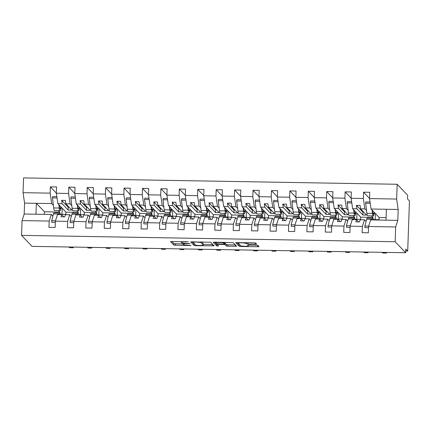 <?xml version="1.0" encoding="UTF-8"?>
<svg xmlns="http://www.w3.org/2000/svg" width="431" height="431" viewBox="0 0 431 431"><rect width="100%" height="100%" fill="white"/><g stroke="black" fill="none" stroke-linecap="round" stroke-linejoin="round"><path stroke-width="0.65" d="M188.261 241.807L170.477 241.538L173.887 245.126L190.895 245.611L188.638 245.298A4.671 0.62 -178 0 1 183.407 244.587L183.127 244.291A4.671 0.62 -178 0 1 183.083 244.205A4.671 0.62 -178 0 1 187.151 243.736L190.017 243.65L186.887 243.461A4.671 0.62 -178 0 1 181.65 242.745L181.37 242.448A4.671 0.62 -178 0 1 181.327 242.367A4.671 0.62 -178 0 1 185.395 241.893L188.261 241.807M255.319 244.188L256.58 244.011L255.626 243.014L253.988 242.788L235.649 242.648L239.06 246.236L240.697 246.462L257.765 246.753L259.036 246.602L257.873 245.368L248.929 245.023L247.663 245.169L248.245 245.794A3.906 0.517 -178 0 1 248.278 245.864A3.906 0.517 -178 0 1 244.619 246.252A3.906 0.517 -178 0 1 240.503 245.665L238.268 243.316A3.906 0.517 -178 0 1 238.235 243.246A3.906 0.517 -178 0 1 241.893 242.858A3.906 0.517 -178 0 1 246.009 243.45L248.014 244.059L255.319 244.188L255.367 242.917M52.894 216.136L51.311 214.471L49.182 221.065L22.067 220.602L21.55 235.369L32.034 246.365L405.646 252.728L405.776 249.048L407.699 251.063L405.706 251.031M21.55 235.369L395.168 241.732L405.646 252.728M210.635 242.249L190.658 241.883L194.069 245.471L195.706 245.692L214.045 245.837L210.635 242.249M214.422 242.114L233.128 242.631L236.538 246.22L227.967 246.241L226.329 246.02L224.95 244.576L218.469 244.269L217.197 244.415L218.657 245.966L216.621 245.912L213.167 242.292L214.422 242.114M366.081 221.469L364.497 219.805L360.224 219.735L359.524 221.9L355.839 221.841L356.539 219.67L352.267 219.594L350.139 226.189L349.918 232.487L343.728 232.379L343.949 226.081L346.077 219.492L341.799 219.417L341.104 221.588L337.419 221.523L338.114 219.357L333.842 219.282L331.719 225.876L331.498 232.174L325.308 232.067L325.529 225.769L327.652 219.18L323.379 219.104L322.679 221.275L318.994 221.211L319.694 219.045L315.417 218.97L313.294 225.558L313.073 231.862L306.883 231.754L307.104 225.456L309.226 218.862L304.954 218.792L304.254 220.958L300.574 220.898L301.269 218.727L296.997 218.657L294.874 225.246L294.653 231.544L288.463 231.442L288.684 225.144L290.806 218.549L286.534 218.479L285.834 220.645L282.149 220.586L282.849 218.415L278.571 218.345L276.449 224.934L276.228 231.231L270.038 231.124L270.259 224.826L272.381 218.237L268.109 218.161L267.409 220.333L263.724 220.268L264.424 218.102L260.152 218.027L258.024 224.621L257.808 230.919L251.618 230.811L251.833 224.513L253.961 217.924L249.684 217.849L248.989 220.02L245.304 219.955L246.004 217.79L241.726 217.714L239.604 224.309L239.383 230.607L233.193 230.499L233.413 224.201L235.536 217.612L231.264 217.536L230.563 219.708L226.878 219.643L227.579 217.472L223.306 217.402L221.178 223.991L220.963 230.289L214.773 230.186L214.988 223.888L217.116 217.294L212.839 217.224L212.144 219.39L208.459 219.331L209.154 217.159L204.881 217.089L202.759 223.678L202.538 229.976L196.347 229.874L196.568 223.576L198.691 216.982L194.419 216.912L193.718 219.077L190.033 219.013L190.734 216.847L186.461 216.771L184.333 223.366L184.112 229.664L177.922 229.556L178.143 223.258L180.271 216.669L175.993 216.594L175.293 218.765L171.613 218.7L172.308 216.534L168.036 216.459L165.913 223.053L165.693 229.351L159.502 229.244L159.723 222.946L161.846 216.357L157.574 216.281L156.873 218.452L153.188 218.388L153.889 216.217L149.611 216.146L147.488 222.735L147.267 229.033L141.077 228.931L141.298 222.633L143.421 216.039L139.148 215.969L138.448 218.134L134.763 218.075L135.463 215.904L131.191 215.834L129.068 222.423L128.847 228.721L122.657 228.619L122.878 222.321L125.001 215.726L120.728 215.656L120.028 217.822L116.343 217.763L117.043 215.592L112.766 215.516L110.643 222.11L110.422 228.408L104.232 228.301L104.453 222.003L106.576 215.414L102.303 215.338L101.603 217.51L97.918 217.445L98.618 215.279L94.346 215.204L92.218 221.798L92.002 228.096L85.812 227.988L86.028 221.69L88.156 215.101L83.878 215.026L83.183 217.197L79.498 217.132L80.198 214.967L75.921 214.891L73.798 221.48L73.577 227.783L67.387 227.676L67.608 221.378L69.73 214.783L65.458 214.713L64.758 216.879L61.073 216.82L61.773 214.649L57.501 214.579L55.373 221.168L55.152 227.466L48.967 227.363L49.182 221.065M395.168 241.732L395.68 226.965L368.564 226.501L368.343 232.799L362.153 232.697L362.374 226.399L364.497 219.805M368.564 226.501L370.687 219.912L386.014 220.171L386.397 209.272L371.069 209.008L379.145 217.483L379.07 219.691L373.494 219.6M347.661 221.151L346.077 219.492M329.236 220.839L327.652 219.18M310.816 220.527L309.226 218.862M292.39 220.214L290.806 218.549M273.965 219.896L272.381 218.237M255.545 219.584L253.961 217.924M237.12 219.271L235.536 217.612M218.7 218.959L217.116 217.294M200.275 218.646L198.691 216.982M181.855 218.328L180.271 216.669M163.43 218.016L161.846 216.357M145.01 217.703L143.421 216.039M126.585 217.391L125.001 215.726M108.159 217.073L106.576 215.414M89.74 216.761L88.156 215.101M71.314 216.448L69.73 214.783M375.385 213.534L375.169 219.627M369.545 198.449L363.57 192.183L363.349 198.481L351.114 198.271L352.644 208.696L360.725 217.17L360.645 219.379L355.069 219.282M366.571 210.678L364.879 208.906L363.349 198.481M371.527 215.883L372.955 217.375L372.928 218.253M356.96 213.221L356.749 219.314M351.12 198.136L345.145 191.865L344.924 198.163L332.694 197.958L334.224 208.383L342.3 216.858L342.225 219.067L336.643 218.97M348.146 210.366L346.454 208.588L344.924 198.163M353.108 215.565L354.535 217.062L354.503 217.941M338.54 212.909L338.324 218.996M332.7 197.818L326.725 191.553L326.504 197.851L314.269 197.64L315.799 208.065L323.88 216.54L323.8 218.749L318.223 218.657M329.726 210.048L328.034 208.275L326.504 197.851M334.682 215.252L336.11 216.75L336.083 217.623M320.114 212.596L319.904 218.684M314.274 197.506L308.3 191.24L308.079 197.538L295.849 197.328L297.379 207.753L305.455 216.227L305.38 218.436L299.798 218.345M311.301 209.735L309.609 207.963L308.079 197.538M316.262 214.94L317.69 216.437L317.658 217.31M301.695 212.278L301.479 218.372M295.849 197.193L289.874 190.928L289.659 197.226L277.424 197.015L278.954 207.44L287.03 215.915L286.954 218.124L281.378 218.027M292.881 209.423L291.189 207.65L289.659 197.226M297.837 214.627L299.265 216.12L299.233 216.998M283.269 211.966L283.059 218.059M277.429 196.881L271.455 190.61L271.234 196.908L258.999 196.703L260.529 207.128L268.61 215.602L268.535 217.811L262.953 217.714M274.455 209.11L272.764 207.333L271.234 196.908M279.417 214.309L280.845 215.807L280.813 216.685M264.844 211.653L264.634 217.741M259.004 196.563L253.029 190.297L252.808 196.595L240.579 196.391L242.109 206.815L250.185 215.284L250.109 217.499L244.533 217.402M256.03 208.793L254.338 207.02L252.808 196.595M260.992 213.997L262.42 215.495L262.387 216.373M246.424 211.341L246.209 217.429M240.584 196.25L234.609 189.985L234.389 196.283L222.154 196.073L223.684 206.497L231.765 214.972L231.684 217.181L226.108 217.089M237.61 208.48L235.919 206.708L234.389 196.283M242.572 213.684L243.994 215.182L243.968 216.055M227.999 211.023L227.789 217.116M222.159 195.938L216.184 189.672L215.963 195.97L203.734 195.76L205.264 206.185L213.34 214.66L213.264 216.868L207.683 216.771M219.185 208.168L217.493 206.395L215.963 195.97M224.147 213.372L225.575 214.87L225.542 215.742M209.579 210.711L209.364 216.804M203.739 195.626L197.764 189.354L197.543 195.652L185.308 195.448L186.838 205.873L194.92 214.347L194.839 216.556L189.263 216.459M200.765 207.855L199.074 206.077L197.543 195.652M205.722 213.059L207.149 214.552L207.122 215.43M191.154 210.398L190.944 216.491M185.314 195.313L179.339 189.042L179.118 195.34L166.889 195.135L168.419 205.56L176.494 214.029L176.419 216.243L170.838 216.146M182.34 207.543L180.648 205.765L179.118 195.34M187.302 212.742L188.73 214.239L188.697 215.117M172.734 210.086L172.519 216.173M166.894 194.995L160.914 188.73L160.698 195.027L148.463 194.817L149.993 205.242L158.075 213.717L157.994 215.926L152.418 215.834M163.92 207.225L162.228 205.452L160.698 195.027M168.877 212.429L170.304 213.927L170.272 214.8M154.309 209.773L154.099 215.861M148.469 194.683L142.494 188.417L142.273 194.715L130.043 194.505L131.574 204.93L139.649 213.404L139.574 215.613L133.993 215.522M145.495 206.912L143.803 205.14L142.273 194.715M150.457 212.117L151.884 213.614L151.852 214.487M135.889 209.455L135.673 215.548M130.043 194.37L124.069 188.105L123.853 194.403L111.618 194.192L113.148 204.617L121.224 213.092L121.149 215.301L115.573 215.204M127.07 206.6L125.383 204.827L123.853 194.403M132.031 211.804L133.459 213.297L133.427 214.175M117.464 209.143L117.248 215.236M111.624 194.058L105.649 187.787L105.428 194.085L93.193 193.88L94.723 204.305L102.804 212.779L102.729 214.988L97.147 214.891M108.65 206.287L106.958 204.51L105.428 194.085M113.612 211.486L115.034 212.984L115.007 213.862M99.038 208.83L98.828 214.918M93.198 193.74L87.224 187.474L87.003 193.772L74.773 193.562L76.303 203.987L84.379 212.461L84.304 214.67L78.728 214.579M90.224 205.97L88.533 204.197L87.003 193.772M95.186 211.174L96.614 212.672L96.582 213.544M80.619 208.518L80.403 214.606M74.778 193.427L68.804 187.162L68.583 193.46L56.348 193.25L56.569 186.952L50.379 186.849L50.158 193.147L23.042 192.684L23.554 177.917L397.172 184.274L407.656 195.27L407.527 198.955L409.45 200.975L407.699 251.063M71.805 205.657L70.113 203.885L68.583 193.46M76.766 210.861L78.189 212.359L78.162 213.232M62.193 208.2L61.983 214.293M56.353 193.115L50.379 186.849M53.379 205.345L51.688 203.572L50.158 193.147M58.341 210.549L59.769 212.047L59.737 212.919M371.069 209.008L369.539 198.583L369.76 192.285L363.57 192.183M345.145 191.865L351.335 191.973L351.114 198.271M326.725 191.553L332.91 191.66L332.694 197.958M308.3 191.24L314.49 191.342L314.269 197.64M289.874 190.928L296.065 191.03L295.849 197.328M271.455 190.61L277.645 190.717L277.424 197.015M253.029 190.297L259.22 190.405L258.999 196.703M234.609 189.985L240.8 190.087L240.579 196.391M216.184 189.672L222.374 189.775L222.154 196.073M197.764 189.354L203.955 189.462L203.734 195.76M179.339 189.042L185.529 189.15L185.308 195.448M160.914 188.73L167.104 188.837L166.889 195.135M142.494 188.417L148.684 188.519L148.463 194.817M124.069 188.105L130.259 188.207L130.043 194.505M105.649 187.787L111.839 187.894L111.618 194.192M87.224 187.474L93.414 187.582L93.193 193.88M68.804 187.162L74.994 187.264L74.773 193.562M362.374 226.399L350.139 226.189M343.949 226.081L331.719 225.876M325.529 225.769L313.294 225.558M307.104 225.456L294.874 225.246M288.684 225.144L276.449 224.934M270.259 224.826L258.024 224.621M251.833 224.513L239.604 224.309M233.413 224.201L221.178 223.991M214.988 223.888L202.759 223.678M196.568 223.576L184.333 223.366M178.143 223.258L165.913 223.053M159.723 222.946L147.488 222.735M141.298 222.633L129.068 222.423M122.878 222.321L110.643 222.11M104.453 222.003L92.218 221.798M86.028 221.69L73.798 221.48M67.608 221.378L55.373 221.168M395.68 226.965L397.808 220.37L398.185 209.471L396.655 199.047L369.539 198.583M396.655 199.047L397.172 184.274M364.879 208.906L360.602 208.83L360.1 205.398L356.415 205.339L356.922 208.766L352.644 208.696M363.85 212.235L362.977 212.224L362.88 215.021L366.565 215.085L360.602 208.83M362.88 215.021L356.922 208.766M372.955 217.375L360.725 217.17M358.651 221.884L356.539 219.67M346.454 208.588L342.182 208.518L341.675 205.086L337.996 205.027L338.497 208.453L334.224 208.383M345.43 211.923L344.558 211.912L344.461 214.708L348.146 214.773L342.182 208.518M344.461 214.708L338.497 208.453M354.535 217.062L342.3 216.858M340.231 221.572L338.114 219.357M328.034 208.275L323.756 208.205L323.255 204.773L319.57 204.709L320.071 208.141L315.799 208.065M327.005 211.61L326.132 211.594L326.035 214.396L329.72 214.455L323.756 208.205M326.035 214.396L320.071 208.141M336.11 216.75L323.88 216.54M321.806 221.259L319.694 219.045M309.609 207.963L305.337 207.887L304.83 204.461L301.145 204.396L301.652 207.828L297.379 207.753M308.585 211.298L307.712 211.282L307.615 214.083L311.301 214.142L305.337 207.887M307.615 214.083L301.652 207.828M317.69 216.437L305.455 216.227M303.381 220.947L301.269 218.727M291.189 207.65L286.911 207.575L286.41 204.149L282.725 204.084L283.226 207.51L278.954 207.44M290.16 210.985L289.287 210.969L289.19 213.765L292.875 213.83L286.911 207.575M289.19 213.765L283.226 207.51M299.265 216.12L287.03 215.915M284.961 220.629L282.849 218.415M272.764 207.333L268.491 207.263L267.985 203.831L264.3 203.771L264.806 207.198L260.529 207.128M271.74 210.667L270.867 210.657L270.77 213.453L274.45 213.517L268.491 207.263M270.77 213.453L264.806 207.198M280.845 215.807L268.61 215.602M266.536 220.316L264.424 218.102M254.338 207.02L250.066 206.95L249.565 203.518L245.88 203.454L246.381 206.885L242.109 206.815M253.315 210.355L252.442 210.339L252.345 213.14L256.03 213.205L250.066 206.95M252.345 213.14L246.381 206.885M262.42 215.495L250.185 215.284M248.116 220.004L246.004 217.79M235.919 206.708L231.646 206.632L231.14 203.206L227.455 203.141L227.961 206.573L223.684 206.497M234.895 210.042L234.022 210.026L233.92 212.828L237.605 212.887L231.646 206.632M233.92 212.828L227.961 206.573M243.994 215.182L231.765 214.972M229.691 219.691L227.579 217.472M217.493 206.395L213.221 206.32L212.72 202.893L209.035 202.829L209.536 206.26L205.264 206.185M216.47 209.73L215.597 209.714L215.5 212.51L219.185 212.575L213.221 206.32M215.5 212.51L209.536 206.26M225.575 214.87L213.34 214.66M211.271 219.379L209.154 217.159M199.074 206.077L194.796 206.007L194.295 202.575L190.61 202.516L191.116 205.943L186.838 205.873M198.044 209.412L197.172 209.401L197.075 212.197L200.76 212.262L194.796 206.007M197.075 212.197L191.116 205.943M207.149 214.552L194.92 214.347M192.846 219.061L190.734 216.847M180.648 205.765L176.376 205.695L175.87 202.263L172.19 202.198L172.691 205.63L168.419 205.56M179.625 209.1L178.752 209.083L178.655 211.885L182.34 211.95L176.376 205.695M178.655 211.885L172.691 205.63M188.73 214.239L176.494 214.029M174.426 218.749L172.308 216.534M162.228 205.452L157.951 205.382L157.45 201.95L153.765 201.886L154.266 205.318L149.993 205.242M161.199 208.787L160.327 208.771L160.23 211.573L163.915 211.632L157.951 205.382M160.23 211.573L154.266 205.318M170.304 213.927L158.075 213.717M156 218.436L153.889 216.217M143.803 205.14L139.531 205.064L139.024 201.638L135.339 201.573L135.846 205.005L131.574 204.93M142.78 208.475L141.907 208.459L141.81 211.26L145.495 211.319L139.531 205.064M141.81 211.26L135.846 205.005M151.884 213.614L139.649 213.404M137.575 218.124L135.463 215.904M125.383 204.827L121.106 204.752L120.605 201.32L116.92 201.261L117.421 204.687L113.148 204.617M124.354 208.162L123.481 208.146L123.385 210.942L127.07 211.007L121.106 204.752M123.385 210.942L117.421 204.687M133.459 213.297L121.224 213.092M119.155 217.806L117.043 215.592M106.958 204.51L102.686 204.439L102.179 201.008L98.494 200.948L99.001 204.375L94.723 204.305M105.934 207.844L105.062 207.834L104.959 210.63L108.644 210.694L102.686 204.439M104.959 210.63L99.001 204.375M115.034 212.984L102.804 212.779M100.73 217.493L98.618 215.279M88.533 204.197L84.26 204.127L83.759 200.695L80.074 200.63L80.575 204.062L76.303 203.987M87.509 207.532L86.636 207.516L86.539 210.317L90.224 210.382L84.26 204.127M86.539 210.317L80.575 204.062M96.614 212.672L84.379 212.461M82.31 217.181L80.198 214.967M70.113 203.885L65.841 203.809L65.334 200.383L61.649 200.318L62.156 203.75L57.878 203.674L56.348 193.25M69.084 207.219L68.217 207.203L68.114 210.005L71.799 210.064L65.841 203.809M68.114 210.005L62.156 203.75M57.878 203.674L65.959 212.149L65.878 214.358L60.302 214.266M78.189 212.359L65.959 212.149M63.885 216.868L61.773 214.649M51.311 214.471L24.19 214.013L24.572 203.109L23.042 192.684M22.067 220.602L24.19 214.013M51.688 203.572L24.572 203.109M59.769 212.047L44.441 211.783L36.36 203.308L35.983 214.212M397.808 220.37L386.014 220.171M398.185 209.471L386.397 209.272M386.106 217.601L379.145 217.483M44.441 211.783L44.35 214.352M68.217 207.203L61.649 200.318M86.636 207.516L80.074 200.63M105.062 207.834L98.494 200.948M123.481 208.146L116.92 201.261M141.907 208.459L135.339 201.573M160.327 208.771L153.765 201.886M178.752 209.083L172.19 202.198M197.172 209.401L190.61 202.516M215.597 209.714L209.035 202.829M234.022 210.026L227.455 203.141M252.442 210.339L245.88 203.454M270.867 210.657L264.3 203.771M289.287 210.969L282.725 204.084M307.712 211.282L301.145 204.396M326.132 211.594L319.57 204.709M344.558 211.912L337.996 205.027M362.977 212.224L356.415 205.339M171.78 241.392L173.941 243.655L183.094 244.005M203.216 244.35L212.795 244.512M191.962 241.732L194.122 244L194.812 244.161M193.783 242.039L192.894 242.141L195.884 245.287L199.127 245.481A4.671 0.62 -178 0 0 203.195 245.007A4.671 0.62 -178 0 0 203.152 244.927L201.115 242.788A4.671 0.62 -178 0 0 195.884 242.071L193.783 242.039L193.794 241.764M203.195 245.007L203.243 243.537A4.671 0.62 -178 0 0 203.206 243.45L203.152 244.927M201.724 241.899L203.206 243.45M235.288 244.894L228.015 244.77L227.967 246.241M224.357 242.944L225.004 243.1L226.383 244.549L228.015 244.77M214.455 242.114L216.674 244.442L217.337 244.571M223.522 243.073A3.906 0.517 -178 0 0 219.406 242.486A3.906 0.517 -178 0 0 215.748 242.874A3.906 0.517 -178 0 0 215.78 242.944L216.572 243.768L223.053 244.075L224.319 243.93L223.522 243.073L223.549 242.27M224.357 242.481L224.309 243.903M248.304 245.115L257.619 245.271M236.953 242.502L239.113 244.765L239.803 244.927M61.353 207.322L60.636 209.708A9.223 1.223 -89 0 1 60.103 210.576A9.223 1.223 -89 0 1 59.3 208.049L58.896 204.741M60.103 210.576L54.5 210.484A9.223 1.223 -89 0 1 53.703 207.952L52.463 197.894L57.043 197.974M52.463 197.894L52.647 196.601L56.849 196.671M59.289 205.156L59.489 206.751A7.435 0.986 91 0 0 60.13 208.793A7.435 0.986 91 0 0 60.561 208.092L60.927 206.875M72.597 247.06L73.259 247.755L69.574 247.69L68.912 246.995M73.259 247.755L73.286 247.071M60.367 214.627A9.223 1.223 91 0 0 59.688 212.914L54.09 212.817A9.223 1.223 91 0 0 53.492 213.889L51.666 220.72L51.747 222.299L55.335 222.364M59.688 212.914A9.223 1.223 91 0 0 59.095 213.981L58.928 214.6M55.497 220.791L51.666 220.72M79.778 207.634L79.062 210.021A9.223 1.223 -89 0 1 78.523 210.894A9.223 1.223 -89 0 1 77.725 208.362L77.316 205.054M78.523 210.894L72.925 210.797A9.223 1.223 -89 0 1 72.122 208.265L70.883 198.206L75.463 198.287M70.883 198.206L71.072 196.913L75.274 196.983M77.715 205.468L77.909 207.069A7.435 0.986 91 0 0 78.555 209.105A7.435 0.986 91 0 0 78.986 208.405L79.352 207.187M98.198 207.947L97.481 210.333A9.223 1.223 -89 0 1 96.948 211.206A9.223 1.223 -89 0 1 96.151 208.674L95.741 205.366M96.948 211.206L91.345 211.109A9.223 1.223 -89 0 1 90.548 208.577L89.309 198.524L93.888 198.599M89.309 198.524L89.492 197.226L93.699 197.301M96.135 205.781L96.334 207.381A7.435 0.986 91 0 0 96.975 209.423A7.435 0.986 91 0 0 97.411 208.717L97.778 207.5M116.623 208.259L115.907 210.651A9.223 1.223 -89 0 1 115.368 211.519A9.223 1.223 -89 0 1 114.571 208.987L114.161 205.684M115.368 211.519L109.77 211.422A9.223 1.223 -89 0 1 108.973 208.895L107.728 198.836L112.313 198.912M107.728 198.836L107.917 197.543L112.119 197.613M114.56 206.099L114.754 207.694A7.435 0.986 91 0 0 115.4 209.735A7.435 0.986 91 0 0 115.831 209.035L116.198 207.817M135.048 208.577L134.327 210.964A9.223 1.223 -89 0 1 133.793 211.831A9.223 1.223 -89 0 1 132.996 209.304L132.586 205.996M133.793 211.831L128.19 211.74A9.223 1.223 -89 0 1 127.393 209.207L126.154 199.149L130.733 199.23M126.154 199.149L126.337 197.856L130.545 197.926M132.98 206.411L133.179 208.006A7.435 0.986 91 0 0 133.82 210.048A7.435 0.986 91 0 0 134.256 209.347L134.623 208.13M91.022 247.372L91.684 248.067L87.999 248.003L87.337 247.308M91.684 248.067L91.706 247.383M78.792 214.94A9.223 1.223 91 0 0 78.113 213.226L72.51 213.129A9.223 1.223 91 0 0 71.918 214.202L70.086 221.038L70.172 222.611L73.755 222.676M78.113 213.226A9.223 1.223 91 0 0 77.521 214.293L77.354 214.918M73.922 221.103L70.086 221.038M109.442 247.685L110.104 248.38L106.425 248.315L105.762 247.62M110.104 248.38L110.131 247.696M97.217 215.252A9.223 1.223 91 0 0 96.533 213.539L90.936 213.442A9.223 1.223 91 0 0 90.343 214.514L88.511 221.351L88.592 222.929L92.18 222.989M96.533 213.539A9.223 1.223 91 0 0 95.941 214.611L95.774 215.231M92.342 221.415L88.511 221.351M127.867 247.997L128.53 248.692L124.845 248.633L124.182 247.938M128.53 248.692L128.551 248.008M115.637 215.57A9.223 1.223 91 0 0 114.958 213.851L109.355 213.76A9.223 1.223 91 0 0 108.763 214.827L106.931 221.663L107.017 223.242L110.6 223.301M114.958 213.851A9.223 1.223 91 0 0 114.366 214.924L114.199 215.543M110.767 221.728L106.931 221.663M146.292 248.315L146.955 249.005L143.27 248.946L142.607 248.251M146.955 249.005L146.976 248.326M134.063 215.883A9.223 1.223 91 0 0 133.378 214.164L127.781 214.072A9.223 1.223 91 0 0 127.188 215.139L125.356 221.976L125.443 223.554L129.025 223.614M133.378 214.164A9.223 1.223 91 0 0 132.786 215.236L132.619 215.856M129.187 222.04L125.356 221.976M153.468 208.89L152.752 211.276A9.223 1.223 -89 0 1 152.213 212.144A9.223 1.223 -89 0 1 151.416 209.617L151.012 206.309M152.213 212.144L146.615 212.052A9.223 1.223 -89 0 1 145.818 209.52L144.574 199.461L149.158 199.542M144.574 199.461L144.762 198.168L148.964 198.238M151.405 206.724L151.604 208.324A7.435 0.986 91 0 0 152.245 210.36A7.435 0.986 91 0 0 152.676 209.66L153.043 208.442M164.712 248.628L165.375 249.323L161.69 249.258L161.027 248.563M165.375 249.323L165.402 248.639M152.482 216.195A9.223 1.223 91 0 0 151.804 214.482L146.201 214.385A9.223 1.223 91 0 0 145.608 215.457L143.776 222.294L143.862 223.867L147.445 223.931M151.804 214.482A9.223 1.223 91 0 0 151.211 215.548L151.044 216.168M147.612 222.358L143.776 222.294M171.894 209.202L171.172 211.589A9.223 1.223 -89 0 1 170.638 212.461A9.223 1.223 -89 0 1 169.841 209.929L169.431 206.621M170.638 212.461L165.035 212.364A9.223 1.223 -89 0 1 164.238 209.832L162.999 199.779L167.578 199.855M162.999 199.779L163.182 198.481L167.39 198.551M169.83 207.036L170.024 208.636A7.435 0.986 91 0 0 170.671 210.673A7.435 0.986 91 0 0 171.102 209.972L171.468 208.755M183.137 248.94L183.8 249.635L180.115 249.571L179.452 248.876M183.8 249.635L183.821 248.951M170.908 216.507A9.223 1.223 91 0 0 170.229 214.794L164.626 214.697A9.223 1.223 91 0 0 164.033 215.769L162.201 222.606L162.288 224.185L165.87 224.244M170.229 214.794A9.223 1.223 91 0 0 169.631 215.866L169.469 216.486M166.032 222.671L162.201 222.606M190.313 209.514L189.597 211.907A9.223 1.223 -89 0 1 189.058 212.774A9.223 1.223 -89 0 1 188.261 210.242L187.857 206.939M189.058 212.774L183.461 212.677A9.223 1.223 -89 0 1 182.663 210.15L181.424 200.092L186.003 200.167M181.424 200.092L181.607 198.793L185.809 198.869M188.25 207.354L188.449 208.949A7.435 0.986 91 0 0 189.09 210.991A7.435 0.986 91 0 0 189.521 210.29L189.888 209.073M201.557 249.253L202.22 249.948L198.535 249.888L197.872 249.193M202.22 249.948L202.247 249.263M189.328 216.82A9.223 1.223 91 0 0 188.649 215.107L183.051 215.01A9.223 1.223 91 0 0 182.453 216.082L180.627 222.919L180.708 224.497L184.29 224.556M188.649 215.107A9.223 1.223 91 0 0 188.056 216.179L187.889 216.798M184.457 222.983L180.627 222.919M208.739 209.832L208.022 212.219A9.223 1.223 -89 0 1 207.483 213.086A9.223 1.223 -89 0 1 206.686 210.56L206.277 207.252M207.483 213.086L201.88 212.989A9.223 1.223 -89 0 1 201.083 210.463L199.844 200.404L204.423 200.48M199.844 200.404L200.027 199.111L204.235 199.181M206.675 207.667L206.869 209.261A7.435 0.986 91 0 0 207.516 211.303A7.435 0.986 91 0 0 207.947 210.603L208.313 209.385M219.982 249.565L220.645 250.26L216.96 250.201L216.297 249.506M220.645 250.26L220.667 249.581M207.753 217.138A9.223 1.223 91 0 0 207.074 215.419L201.471 215.328A9.223 1.223 91 0 0 200.878 216.394L199.047 223.231L199.133 224.81L202.715 224.869M207.074 215.419A9.223 1.223 91 0 0 206.476 216.491L206.314 217.111M202.882 223.296L199.047 223.231M227.159 210.145L226.442 212.531A9.223 1.223 -89 0 1 225.909 213.399A9.223 1.223 -89 0 1 225.111 210.872L224.702 207.564M225.909 213.399L220.306 213.307A9.223 1.223 -89 0 1 219.508 210.775L218.269 200.717L222.849 200.798M218.269 200.717L218.452 199.424L222.655 199.494M225.095 207.979L225.294 209.574A7.435 0.986 91 0 0 225.936 211.616A7.435 0.986 91 0 0 226.372 210.915L226.733 209.698M238.402 249.883L239.065 250.578L235.38 250.513L234.717 249.818M239.065 250.578L239.092 249.894M226.173 217.45A9.223 1.223 91 0 0 225.494 215.737L219.896 215.64A9.223 1.223 91 0 0 219.298 216.712L217.472 223.549L217.553 225.122L221.141 225.187M225.494 215.737A9.223 1.223 91 0 0 224.901 216.804L224.734 217.423M221.302 223.614L217.472 223.549M245.584 210.457L244.867 212.844A9.223 1.223 -89 0 1 244.329 213.717A9.223 1.223 -89 0 1 243.531 211.185L243.122 207.877M244.329 213.717L238.731 213.62A9.223 1.223 -89 0 1 237.934 211.088L236.689 201.029L241.274 201.11M236.689 201.029L236.878 199.736L241.08 199.806M243.52 208.292L243.714 209.892A7.435 0.986 91 0 0 244.361 211.928A7.435 0.986 91 0 0 244.792 211.228L245.158 210.01M256.828 250.195L257.49 250.89L253.805 250.826L253.142 250.131M257.49 250.89L257.512 250.206M244.598 217.763A9.223 1.223 91 0 0 243.919 216.05L238.316 215.953A9.223 1.223 91 0 0 237.723 217.025L235.892 223.861L235.978 225.44L239.561 225.499M243.919 216.05A9.223 1.223 91 0 0 243.326 217.122L243.159 217.741M239.728 223.926L235.892 223.861M264.004 210.77L263.287 213.156A9.223 1.223 -89 0 1 262.754 214.029A9.223 1.223 -89 0 1 261.956 211.497L261.547 208.189M262.754 214.029L257.151 213.932A9.223 1.223 -89 0 1 256.353 211.405L255.114 201.347L259.694 201.422M255.114 201.347L255.297 200.049L259.505 200.124M261.94 208.604L262.14 210.204A7.435 0.986 91 0 0 262.781 212.246A7.435 0.986 91 0 0 263.217 211.54L263.583 210.328M275.253 250.508L275.91 251.203L272.23 251.138L271.568 250.443M275.91 251.203L275.937 250.519M263.023 218.075A9.223 1.223 91 0 0 262.339 216.362L256.741 216.265A9.223 1.223 91 0 0 256.149 217.337L254.317 224.174L254.403 225.752L257.986 225.812M262.339 216.362A9.223 1.223 91 0 0 261.746 217.434L261.579 218.054M258.147 224.239L254.317 224.174M282.429 211.088L281.712 213.474A9.223 1.223 -89 0 1 281.174 214.342A9.223 1.223 -89 0 1 280.376 211.81L279.967 208.507M281.174 214.342L275.576 214.245A9.223 1.223 -89 0 1 274.779 211.718L273.534 201.66L278.119 201.735M273.534 201.66L273.723 200.367L277.925 200.437M280.365 208.922L280.559 210.517A7.435 0.986 91 0 0 281.206 212.558A7.435 0.986 91 0 0 281.637 211.858L282.003 210.64M293.673 250.82L294.335 251.515L290.65 251.456L289.988 250.761M294.335 251.515L294.357 250.837M281.443 218.393A9.223 1.223 91 0 0 280.764 216.674L275.161 216.583A9.223 1.223 91 0 0 274.569 217.65L272.737 224.486L272.823 226.065L276.406 226.124M280.764 216.674A9.223 1.223 91 0 0 280.172 217.747L280.005 218.366M276.573 224.551L272.737 224.486M300.854 211.4L300.132 213.787A9.223 1.223 -89 0 1 299.599 214.654A9.223 1.223 -89 0 1 298.802 212.127L298.392 208.82M299.599 214.654L293.996 214.563A9.223 1.223 -89 0 1 293.199 212.03L291.959 201.972L296.539 202.053M291.959 201.972L292.143 200.679L296.35 200.749M298.785 209.234L298.985 210.829A7.435 0.986 91 0 0 299.626 212.871A7.435 0.986 91 0 0 300.062 212.171L300.429 210.953M312.098 251.138L312.761 251.833L309.075 251.769L308.413 251.074M312.761 251.833L312.782 251.149M299.868 218.706A9.223 1.223 91 0 0 299.184 216.992L293.586 216.895A9.223 1.223 91 0 0 292.994 217.967L291.162 224.799L291.248 226.377L294.831 226.442M299.184 216.992A9.223 1.223 91 0 0 298.591 218.059L298.424 218.679M294.993 224.869L291.162 224.799M319.274 211.713L318.557 214.099A9.223 1.223 -89 0 1 318.019 214.972A9.223 1.223 -89 0 1 317.221 212.44L316.817 209.132M318.019 214.972L312.421 214.875A9.223 1.223 -89 0 1 311.624 212.343L310.385 202.284L314.964 202.365M310.385 202.284L310.568 200.991L314.77 201.061M317.211 209.547L317.41 211.147A7.435 0.986 91 0 0 318.051 213.183A7.435 0.986 91 0 0 318.482 212.483L318.848 211.265M330.518 251.451L331.18 252.146L327.495 252.081L326.833 251.386M331.18 252.146L331.207 251.462M318.288 219.018A9.223 1.223 91 0 0 317.609 217.305L312.006 217.208A9.223 1.223 91 0 0 311.414 218.28L309.587 225.117L309.668 226.69L313.251 226.754M317.609 217.305A9.223 1.223 91 0 0 317.017 218.372L316.85 218.996M313.418 225.181L309.587 225.117M337.699 212.025L336.983 214.412A9.223 1.223 -89 0 1 336.444 215.284A9.223 1.223 -89 0 1 335.647 212.752L335.237 209.444M336.444 215.284L330.841 215.188A9.223 1.223 -89 0 1 330.044 212.655L328.805 202.602L333.384 202.678M328.805 202.602L328.988 201.304L333.195 201.379M335.636 209.859L335.83 211.459A7.435 0.986 91 0 0 336.476 213.501A7.435 0.986 91 0 0 336.907 212.795L337.274 211.578M348.943 251.763L349.606 252.458L345.921 252.394L345.258 251.699M349.606 252.458L349.627 251.774M336.713 219.331A9.223 1.223 91 0 0 336.035 217.617L330.432 217.52A9.223 1.223 91 0 0 329.839 218.592L328.007 225.429L328.093 227.008L331.676 227.067M336.035 217.617A9.223 1.223 91 0 0 335.437 218.689L335.275 219.309M331.838 225.494L328.007 225.429M356.119 212.338L355.403 214.73A9.223 1.223 -89 0 1 354.869 215.597A9.223 1.223 -89 0 1 354.067 213.065L353.662 209.762M354.869 215.597L349.266 215.5A9.223 1.223 -89 0 1 348.469 212.973L347.23 202.915L351.809 202.99M347.23 202.915L347.413 201.616L351.615 201.692M354.056 210.177L354.255 211.772A7.435 0.986 91 0 0 354.896 213.814A7.435 0.986 91 0 0 355.327 213.113L355.694 211.896M367.363 252.076L368.026 252.771L364.34 252.711L363.678 252.016M368.026 252.771L368.052 252.087M355.133 219.648A9.223 1.223 91 0 0 354.454 217.93L348.857 217.838A9.223 1.223 91 0 0 348.259 218.905L346.432 225.742L346.513 227.32L350.101 227.379M354.454 217.93A9.223 1.223 91 0 0 353.862 219.002L353.695 219.621M350.263 225.806L346.432 225.742M374.544 212.655L373.828 215.042A9.223 1.223 -89 0 1 373.289 215.909A9.223 1.223 -89 0 1 372.492 213.383L372.082 210.075M373.289 215.909L367.691 215.812A9.223 1.223 -89 0 1 366.889 213.286L365.65 203.227L370.229 203.308M365.65 203.227L365.833 201.934L370.04 202.004M372.481 210.49L372.675 212.084A7.435 0.986 91 0 0 373.321 214.126A7.435 0.986 91 0 0 373.752 213.426L374.119 212.208M385.788 252.388L386.451 253.083L382.766 253.024L382.103 252.329M386.451 253.083L386.472 252.404M373.558 219.961A9.223 1.223 91 0 0 372.88 218.242L367.277 218.151A9.223 1.223 91 0 0 366.684 219.217L364.852 226.054L364.938 227.633L368.521 227.692M372.88 218.242A9.223 1.223 91 0 0 372.287 219.314L372.12 219.934M368.688 226.119L364.852 226.054M185.405 241.624L185.395 241.893M187.156 243.461L187.151 243.736M190.906 245.341L190.895 245.611M175.573 243.876L175.525 245.352M173.941 243.655L173.887 245.126M212.828 244.544L212.774 245.982M195.722 245.115L195.706 245.692M194.122 244L194.069 245.471M192.916 241.748L192.905 242.125M201.148 241.888L201.115 242.788M195.889 241.802L195.884 242.071M235.321 244.927L235.272 246.365M226.383 244.549L226.329 246.02M225.004 243.1L224.95 244.576M223.323 244.075L223.317 244.35M218.479 243.994L218.469 244.269M216.674 244.442L216.621 245.912M248.062 242.691L248.014 244.059M246.419 242.658L246.381 243.838M246.036 242.653L246.009 243.45M248.272 245.034L248.245 245.794M257.813 245.336L257.765 246.753M240.719 245.783L240.697 246.462M239.113 244.765L239.06 246.236M53.703 207.952L59.3 208.049M59.72 208.076L60.561 208.092M59.095 213.981L53.492 213.889M72.122 208.265L77.725 208.362M78.146 208.394L78.986 208.405M90.548 208.577L96.151 208.674M96.566 208.706L97.411 208.717M108.973 208.895L114.571 208.987M114.991 209.019L115.831 209.035M127.393 209.207L132.996 209.304M133.416 209.331L134.256 209.347M77.521 214.293L71.918 214.202M95.941 214.611L90.343 214.514M114.366 214.924L108.763 214.827M132.786 215.236L127.188 215.139M145.818 209.52L151.416 209.617M151.836 209.644L152.676 209.66M151.211 215.548L145.608 215.457M164.238 209.832L169.841 209.929M170.261 209.962L171.102 209.972M169.631 215.866L164.033 215.769M182.663 210.15L188.261 210.242M188.681 210.274L189.521 210.29M188.056 216.179L182.453 216.082M201.083 210.463L206.686 210.56M207.106 210.587L207.947 210.603M206.476 216.491L200.878 216.394M219.508 210.775L225.111 210.872M225.526 210.899L226.372 210.915M224.901 216.804L219.298 216.712M237.934 211.088L243.531 211.185M243.951 211.217L244.792 211.228M243.326 217.122L237.723 217.025M256.353 211.405L261.956 211.497M262.377 211.529L263.217 211.54M261.746 217.434L256.149 217.337M274.779 211.718L280.376 211.81M280.796 211.842L281.637 211.858M280.172 217.747L274.569 217.65M293.199 212.03L298.802 212.127M299.222 212.154L300.062 212.171M298.591 218.059L292.994 217.967M311.624 212.343L317.221 212.44M317.642 212.467L318.482 212.483M317.017 218.372L311.414 218.28M330.044 212.655L335.647 212.752M336.067 212.785L336.907 212.795M335.437 218.689L329.839 218.592M348.469 212.973L354.067 213.065M354.487 213.097L355.327 213.113M353.862 219.002L348.259 218.905M366.889 213.286L372.492 213.383M372.912 213.41L373.752 213.426M372.287 219.314L366.684 219.217M181.359 241.554L181.327 242.367M183.121 243.17L183.083 244.205M192.91 241.748L192.894 242.141M217.219 243.93L217.197 244.415M215.775 242.141L215.748 242.874M224.373 242.454L224.319 243.93M238.262 242.524L238.235 243.246M248.304 245.034L248.278 245.864"/></g></svg>
